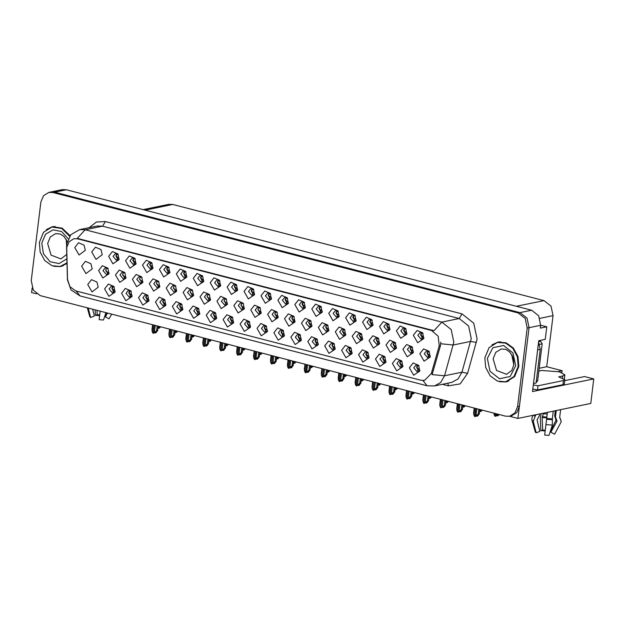 <?xml version="1.0" encoding="UTF-8"?>
<svg xmlns="http://www.w3.org/2000/svg" width="625" height="625" viewBox="0 0 625 625"><rect width="100%" height="100%" fill="white"/><g stroke="black" fill="none" stroke-linecap="round" stroke-linejoin="round"><path stroke-width="0.94" d="M287.562 298.352L284.734 297.32L282.352 300.242L286.281 304.789L288.469 302.719M287.586 304.102L285.133 299.664L286.211 297.438M277.922 300.172L282.203 307.633L288.359 303.43L287.188 297.742L281.68 295.367L277.922 300.172M351.281 348.43L348.453 347.398L346.07 350.312L350 354.867L352.188 352.797M351.305 354.18L348.852 349.742L349.93 347.508M341.648 350.25L345.922 357.711L352.086 353.508L350.906 347.82L345.398 345.445L341.648 350.25M321.422 307.125L318.594 306.094L316.203 309.008L320.133 313.555L322.328 311.484M321.445 312.867L318.992 308.43L320.062 306.203M311.781 308.938L316.062 316.398L322.219 312.195L321.047 306.508L315.531 304.133L311.781 308.938M232.781 317.75L229.953 316.719L227.57 319.633L231.5 324.18L233.688 322.109M232.805 323.492L230.352 319.055L231.422 316.828M223.141 319.562L227.422 327.023L233.578 322.82L232.406 317.141L226.891 314.758L223.141 319.562M378.742 338.75L375.906 337.719L373.523 340.633L377.453 345.188L379.641 343.117M378.758 344.5L376.305 340.062L377.383 337.828M369.102 340.57L373.375 348.031L379.539 343.828L378.359 338.141L372.852 335.766L369.102 340.57M202.922 276.438L200.086 275.406L197.703 278.32L201.633 282.875L203.828 280.805M202.945 282.188L200.484 277.742L201.562 275.516M193.281 278.258L197.555 285.719L203.719 281.516L202.539 275.828L197.031 273.453L193.281 278.258M148.141 295.828L145.305 294.797L142.922 297.711L146.852 302.266L149.039 300.195M148.164 301.578L145.703 297.141L146.781 294.906M138.5 297.648L142.773 305.109L148.938 300.906L147.758 295.219L142.25 292.844L138.5 297.648M198.922 308.977L196.094 307.945L193.711 310.867L197.641 315.414L199.828 313.344M198.945 314.727L196.492 310.289L197.57 308.062M189.289 310.797L193.562 318.258L199.727 314.055L198.547 308.367L193.039 305.992L189.289 310.797M344.922 329.992L342.094 328.961L339.711 331.883L343.641 336.43L345.828 334.359M344.945 335.742L342.492 331.305L343.562 329.078M335.281 331.812L339.562 339.273L345.719 335.07L344.547 329.383L339.031 327.008L335.281 331.812M169.062 267.672L166.234 266.641L163.844 269.555L167.773 274.102L169.969 272.031M169.086 273.422L166.633 268.977L167.703 266.75M159.422 269.492L163.703 276.953L169.859 272.742L168.688 267.062L163.172 264.68L159.422 269.492M402.07 361.578L399.242 360.547L396.852 363.461L400.781 368.016L402.977 365.945L399.648 362.805M402.094 367.328L399.641 362.891L400.711 360.656M392.43 363.398L396.711 370.859L402.867 366.656L401.695 360.969L396.18 358.594L392.43 363.398M175.844 286.219L173.016 285.188L170.633 288.102L174.562 292.648L176.75 290.578M175.867 291.961L173.414 287.523L174.484 285.297M166.203 288.031L170.484 295.492L176.641 291.289L175.469 285.602L169.953 283.227L166.203 288.031M260.383 308.102L257.555 307.07L255.172 309.992L259.102 314.539L261.289 312.469M260.406 313.852L257.953 309.414L259.023 307.188M250.742 309.922L255.023 317.383L261.18 313.18L260.008 307.492L254.492 305.117L250.742 309.922M114.281 287.062L111.453 286.031L109.062 288.945L112.992 293.5L115.188 291.43M114.305 292.812L111.852 288.375L112.922 286.141M104.641 288.883L108.922 296.344L115.078 292.141L113.906 286.453L108.391 284.078L104.641 288.883M266.641 326.516L263.812 325.484L261.422 328.398L265.352 332.945L267.547 330.875L264.219 327.742M266.664 332.258L264.211 327.82L265.281 325.594M257 328.336L261.281 335.797L267.438 331.586L266.266 325.906L260.75 323.523L257 328.336M429.461 351.883L426.633 350.852L424.25 353.766L428.18 358.32L430.367 356.25M429.484 357.633L427.031 353.195L428.102 350.961M419.82 353.703L424.102 361.164L430.258 356.961L429.086 351.273L423.57 348.898L419.82 353.703M236.781 285.203L233.945 284.172L231.562 287.086L235.492 291.641L237.68 289.57M236.805 290.953L234.344 286.516L235.422 284.281M227.141 287.023L231.414 294.484L237.578 290.281L236.398 284.594L230.891 282.219L227.141 287.023M182 304.594L179.164 303.562L176.781 306.484L180.711 311.031L182.898 308.961L179.57 305.828M182.016 310.344L179.562 305.906L180.641 303.68M172.359 306.414L176.633 313.875L182.797 309.672L181.617 303.984L176.109 301.609L172.359 306.414M158.938 281.836L156.109 280.805L153.719 283.719L157.648 288.273L159.844 286.203M158.961 287.586L156.508 283.148L157.578 280.914M149.297 283.656L153.578 291.117L159.734 286.914L158.562 281.227L153.047 278.852L149.297 283.656M243.477 303.727L240.648 302.695L238.258 305.609L242.188 310.164L244.383 308.094M243.5 309.477L241.047 305.039L242.117 302.805M233.836 305.547L238.117 313.008L244.273 308.805L243.102 303.117L237.586 300.742L233.836 305.547M152.133 263.289L149.305 262.258L146.922 265.172L150.852 269.719L153.039 267.648M152.156 269.039L149.703 264.594L150.773 262.367M142.492 265.109L146.773 272.57L152.93 268.359L151.758 262.68L146.242 260.297L142.492 265.109M328.016 325.617L325.188 324.586L322.797 327.5L326.727 332.055L328.922 329.984M328.039 331.367L325.586 326.922L326.656 324.695M318.375 327.438L322.656 334.898L328.812 330.688L327.641 325.008L322.125 322.633L318.375 327.438M294.203 316.859L291.367 315.828L288.984 318.742L292.914 323.297L295.102 321.227L291.773 318.102L293.375 316.188M294.219 322.609L291.766 318.172L292.844 315.938M284.562 318.68L288.836 326.141L295 321.938L293.82 316.25L288.312 313.875L284.562 318.68M118.273 254.523L115.445 253.492L113.062 256.406L116.992 260.953L119.18 258.883L116.023 255.805L117.57 253.922M118.297 260.266L115.844 255.828L116.922 253.602M108.641 256.344L112.914 263.797L119.078 259.594L117.898 253.914L112.391 251.531L108.641 256.344M209.664 294.969L206.828 293.938L204.445 296.859L208.375 301.406L210.562 299.336M209.687 300.719L207.227 296.281L208.305 294.055M200.023 296.789L204.297 304.25L210.461 300.047L209.281 294.359L203.773 291.984L200.023 296.789M355.281 315.891L352.445 314.859L350.062 317.773L353.992 322.32L356.188 320.25L353.023 317.172L354.578 315.289M355.305 321.633L352.844 317.195L353.922 314.969M345.641 317.711L349.914 325.164L356.078 320.961L354.898 315.281L349.391 312.898L345.641 317.711M419 365.961L416.172 364.93L413.781 367.852L417.711 372.398L419.906 370.328L416.578 367.195M419.023 371.711L416.57 367.273L417.641 365.047M409.359 367.781L413.641 375.242L419.797 371.039L418.625 365.352L413.109 362.977L409.359 367.781M422.992 333.422L420.164 332.391L417.781 335.305L421.711 339.859L423.898 337.789L420.742 334.703L422.289 332.82M423.016 339.172L420.563 334.727L421.641 332.5M413.359 335.242L417.633 342.703L423.797 338.492L422.617 332.812L417.109 330.438L413.359 335.242M125.125 273.078L122.289 272.047L119.906 274.969L123.836 279.516L126.023 277.445M125.148 278.828L122.688 274.391L123.766 272.164M115.484 274.898L119.758 282.359L125.922 278.156L124.742 272.469L119.234 270.094L115.484 274.898M334.359 344.047L331.523 343.016L329.141 345.93L333.07 350.484L335.258 348.414L331.938 345.273M334.375 349.797L331.922 345.352L333 343.125M324.719 345.867L328.992 353.328L335.156 349.125L333.977 343.438L328.469 341.062L324.719 345.867M192.75 290.594L189.922 289.562L187.539 292.477L191.469 297.031L193.656 294.961M192.773 296.344L190.32 291.898L191.398 289.672M183.117 292.414L187.391 299.875L193.555 295.664L192.375 289.984L186.867 287.609L183.117 292.414M277.289 312.484L274.461 311.453L272.078 314.367L276.008 318.914L278.195 316.844M277.312 318.234L274.859 313.789L275.938 311.562M267.648 314.305L271.93 321.766L278.094 317.555L276.914 311.875L271.406 309.492L267.648 314.305M304.492 302.734L301.664 301.703L299.281 304.625L303.211 309.172L305.398 307.102M304.516 308.484L302.062 304.047L303.133 301.82M294.852 304.555L299.133 312.016L305.289 307.812L304.117 302.125L298.602 299.75L294.852 304.555M368.211 352.812L365.383 351.781L363 354.695L366.93 359.25L369.117 357.18M368.234 358.562L365.781 354.125L366.859 351.891M358.57 354.633L362.852 362.094L369.008 357.891L367.836 352.203L362.328 349.828L358.57 354.633M406.07 329.039L403.234 328.008L400.852 330.922L404.781 335.469L406.969 333.398M406.086 334.789L403.633 330.344L404.711 328.117M396.43 330.859L400.703 338.32L406.867 334.109L405.688 328.43L400.18 326.047L396.43 330.859M108.211 268.703L105.383 267.672L103 270.586L106.93 275.141L109.117 273.07M108.234 274.453L105.781 270.016L106.859 267.781M98.578 270.523L102.852 277.984L109.016 273.781L107.836 268.094L102.328 265.719L98.578 270.523M389.141 324.656L386.305 323.625L383.922 326.539L387.852 331.086L390.039 329.016M389.164 330.406L386.703 325.961L387.781 323.734M379.5 326.477L383.773 333.938L389.938 329.727L388.758 324.047L383.25 321.664L379.5 326.477M300.5 335.281L297.664 334.25L295.281 337.164L299.211 341.711L301.398 339.648M300.523 341.031L298.062 336.586L299.141 334.359M290.859 337.102L295.133 344.562L301.297 340.352L300.117 334.672L294.609 332.297L290.859 337.102M270.633 293.969L267.805 292.938L265.422 295.852L269.352 300.406L271.539 298.336L268.383 295.258L269.93 293.375M270.656 299.719L268.203 295.281L269.281 293.047M261 295.789L265.273 303.25L271.438 299.047L270.258 293.359L264.75 290.984L261 295.789M215.852 313.367L213.023 312.336L210.641 315.25L214.57 319.797L216.758 317.727M215.875 319.109L213.422 314.672L214.5 312.445M206.211 315.18L210.492 322.641L216.648 318.438L215.477 312.75L209.969 310.375L206.211 315.18M361.828 334.375L359 333.344L356.617 336.258L360.547 340.805L362.734 338.734M361.852 340.117L359.398 335.68L360.477 333.453M352.188 336.195L356.469 343.656L362.633 339.445L361.453 333.766L355.945 331.383L352.188 336.195M185.992 272.055L183.164 271.023L180.773 273.938L184.703 278.492L186.898 276.422L183.734 273.336L185.289 271.453M186.016 277.805L183.562 273.359L184.633 271.133M176.352 273.875L180.633 281.336L186.789 277.125L185.617 271.445L180.102 269.07L176.352 273.875M131.211 291.445L128.375 290.414L125.992 293.328L129.922 297.883L132.109 295.812M131.234 297.195L128.773 292.758L129.852 290.523M121.57 293.266L125.844 300.727L132.008 296.523L130.828 290.836L125.32 288.461L121.57 293.266M142.031 277.461L139.195 276.43L136.812 279.344L140.742 283.891L142.93 281.82M142.055 283.211L139.594 278.766L140.672 276.539M132.391 279.281L136.664 286.742L142.828 282.531L141.648 276.852L136.141 274.469L132.391 279.281M338.352 311.508L335.523 310.477L333.133 313.391L337.062 317.938L339.258 315.867L336.094 312.789L337.648 310.906M338.375 317.25L335.922 312.812L336.992 310.586M328.711 313.32L332.992 320.781L339.148 316.578L337.977 310.891L332.461 308.516L328.711 313.32M317.43 339.664L314.594 338.633L312.211 341.547L316.141 346.102L318.328 344.031M317.453 345.414L314.992 340.969L316.07 338.742M307.789 341.484L312.062 348.945L318.227 344.734L317.047 339.055L311.539 336.68L307.789 341.484M253.711 289.586L250.875 288.555L248.492 291.469L252.422 296.023L254.609 293.953L251.453 290.875L253 288.992M253.727 295.336L251.273 290.898L252.352 288.664M244.07 291.406L248.344 298.867L254.508 294.664L253.328 288.977L247.82 286.602L244.07 291.406M412.555 347.508L409.727 346.477L407.336 349.391L411.266 353.938L413.461 351.867M412.578 353.258L410.125 348.812L411.195 346.586M402.914 349.328L407.195 356.789L413.352 352.578L412.18 346.898L406.664 344.516L402.914 349.328M283.57 330.898L280.734 329.867L278.352 332.781L282.281 337.328L284.477 335.258M283.594 336.648L281.133 332.203L282.211 329.977M273.93 332.719L278.203 340.18L284.367 335.969L283.188 330.289L277.68 327.906L273.93 332.719M372.211 320.273L369.375 319.242L366.992 322.156L370.922 326.703L373.109 324.633M372.234 326.016L369.773 321.578L370.852 319.352M362.57 322.094L366.844 329.555L373.008 325.344L371.828 319.664L366.32 317.281L362.57 322.094M249.711 322.133L246.883 321.102L244.492 324.016L248.422 328.562L250.617 326.492L247.289 323.359M249.734 327.875L247.281 323.438L248.352 321.211M240.07 323.953L244.352 331.406L250.508 327.203L249.336 321.523L243.82 319.141L240.07 323.953M395.648 343.125L392.812 342.094L390.43 345.016L394.359 349.562L396.547 347.492M395.672 348.875L393.211 344.438L394.289 342.211M386.008 344.945L390.281 352.406L396.445 348.203L395.266 342.516L389.758 340.141L386.008 344.945M219.852 280.82L217.016 279.789L214.633 282.703L218.562 287.258L220.75 285.188M219.875 286.57L217.414 282.133L218.492 279.898M210.211 282.641L214.484 290.102L220.648 285.898L219.469 280.211L213.961 277.836L210.211 282.641M226.57 299.352L223.734 298.32L221.352 301.234L225.281 305.781L227.469 303.711M226.594 305.094L224.133 300.656L225.211 298.43M216.93 301.172L221.203 308.633L227.367 304.422L226.188 298.742L220.68 296.359L216.93 301.172M135.203 258.906L132.375 257.875L129.992 260.789L133.922 265.336L136.109 263.266M135.227 264.648L132.773 260.211L133.852 257.984M125.562 260.727L129.844 268.188L136 263.977L134.828 258.297L129.32 255.914L125.562 260.727M311.109 321.242L308.273 320.211L305.891 323.125L309.82 327.672L312.008 325.602M311.133 326.984L308.672 322.547L309.75 320.32M301.469 323.055L305.742 330.516L311.906 326.312L310.727 320.625L305.219 318.25L301.469 323.055M165.07 300.211L162.234 299.18L159.852 302.094L163.781 306.648L165.969 304.578L162.648 301.438M165.094 305.961L162.633 301.523L163.711 299.297M155.43 302.031L159.703 309.492L165.867 305.289L164.688 299.602L159.18 297.227L155.43 302.031M385.141 357.195L382.312 356.164L379.93 359.078L383.859 363.633L386.047 361.562M385.164 362.945L382.711 358.508L383.781 356.273M375.5 359.016L379.781 366.477L385.938 362.273L384.766 356.586L379.25 354.211L375.5 359.016M66.758 247.445L67.469 279.297L69.898 286.703L75.664 290.875L420.875 380.266L424.555 380.367L431.328 373.508L439.195 345.867L438.234 336.273L431.461 330.43L77.594 238.805L73.914 238.703L69.133 241.68L66.758 247.445M509.453 416.289L517.922 418.477L529.07 327.672L527.055 318.156L520.055 312.625L54.781 192.148L50.688 192.031L54.781 192.148L520.055 312.625L527.055 318.156L529.07 327.672L519.43 406.156L516.797 412.563L511.484 415.867L509.625 416.258L514.945 412.945L517.578 406.539L527.211 328.055L525.203 318.539L518.203 313.008L52.922 192.531L48.836 192.414L43.516 195.719L40.883 202.133L31.25 280.609L33.266 290.125L40.258 295.664L505.539 416.141L509.625 416.258M32.164 287.875L31.594 292.555L36.547 293.836M564.742 380.641L584.562 376.539L593.75 378.922L532.523 391.594L538.766 340.719L545.258 339.375L546.805 326.805L540.312 328.148L540.664 325.273L538.656 315.758L531.656 310.219L66.375 189.75L62.289 189.633L48.836 192.414M540.672 325.219L546.805 326.805M593.75 378.922L590.742 403.406L517.922 418.477M143.117 209.617L168.656 204.336L172.742 204.453L544.008 300.586L551.008 306.117L553.023 315.633L546.742 366.75L539.195 368.312M546.742 366.75L562.109 370.727L558.203 371.539M561.883 372.602L562.109 370.727M102.234 254.68L100.969 249.523L95.461 247.148L91.711 251.953L95.984 259.414L102.234 254.68M85.305 250.297L84.039 245.141L78.531 242.766L74.781 247.57L79.055 255.031L85.305 250.297M92.188 268.867L90.93 263.719L85.414 261.336L81.664 266.148L85.945 273.609L92.188 268.867M98.234 287.227L96.977 282.07L91.461 279.695L87.711 284.5L91.992 291.961L98.234 287.227M53.969 266.359L60.602 266.57L67.008 263.414M60.039 266.469L61.523 266.344M499.469 381.711L506.102 381.922L514.602 376.633L518.82 366.367L517.977 356.586L513.383 348.07L506.102 342.836L497.859 342.102L491.859 344.93M505.531 381.82L507.023 381.695M77.289 238.336L433.969 330.688L441.844 322.133L451.172 329.516L453.852 342.203L444.531 375.797L440.719 382.516L434.5 385.953L451.891 382.359L458.109 378.914L461.93 372.195L471.25 338.602L468.57 325.914L459.234 318.531L102.562 226.18L97.109 226.023L79.711 229.625L85.164 229.773L77.289 238.336M440.781 342.078L440.453 345.609L432.102 374.578L444.531 375.797L461.93 372.195L467.609 373.328L460.117 383.945L448.258 385.828L442.414 384.32M70.047 235.703L62.141 228.164L52.367 226.75L46.359 229.578M498.797 341.945L497.383 342.422M53.297 226.594L51.883 227.062M475.828 408.445L474.828 416.586L477.57 415.43L476.758 416.219L476.344 415.906M478.812 409.219L478.219 414.039L479.281 413.82L479.82 409.477M473.727 412.875L473.797 414.914L474.688 416.547L475.688 408.406M474.633 408.133L473.797 414.914M479.281 413.82L477.68 416.031L476.758 416.219M474.898 416.609L478.219 414.039M476.875 408.719L476.047 415.492M419.187 371.547L417.602 370.727M418.289 365.359L416.742 367.25M428.758 351.289L427.203 353.172L430.367 356.227M429.648 357.461L428.062 356.641M496.594 415.664L497.93 415.781L499.203 414.5M495.422 413.516L495.07 416.344L497.82 415.18L497 415.977M495.148 416.359L496.289 415.25L496.469 413.789M496.289 415.25L497.836 414.141M493.852 413.109L494.93 416.305L495.281 413.484M494.227 413.211L494.047 414.664M423.187 339L421.602 338.18M107.508 313.078L105.391 316.844L104.867 316.227L106.562 312.828M99.734 314.906L97.211 314.719L97.016 310.359M87.359 307.859L89.781 316.656L90.656 317.5L94.383 316.031L92.695 309.242M105.391 316.844L109.102 318.852L111.734 314.172M99.648 315.609L95.391 315.305L97.211 314.719M100.188 311.18L99.156 319.695L103.484 320.016L105.898 312.656M95.148 309.875L95.391 315.305M88.312 308.109L90.656 317.5M458.898 404.063L457.898 412.203L460.641 411.047L459.828 411.836L459.422 411.523M461.883 404.836L461.289 409.656L462.359 409.438L462.891 405.094M456.797 408.492L456.875 410.531L457.758 412.164L458.758 404.023M457.703 403.75L456.875 410.531M462.359 409.438L460.75 411.648L459.828 411.836M457.969 412.219L461.289 409.656M459.945 404.336L459.117 411.109M402.258 367.156L400.68 366.344M401.359 360.977L399.812 362.867M441.969 399.68L440.969 407.82L443.711 406.664L442.898 407.453L442.492 407.141M444.953 400.453L444.359 405.273L445.43 405.055L445.961 400.711M439.875 404.109L439.945 406.148L440.828 407.781L441.828 399.641M440.773 399.367L439.945 406.148M445.43 405.055L443.828 407.266L442.898 407.453M441.039 407.836L444.359 405.273M443.023 399.953L442.188 406.727M385.336 362.773L383.75 361.961M384.43 356.594L382.883 358.484L386.047 361.539M425.039 395.297L424.039 403.438L426.789 402.281L425.969 403.07L425.562 402.758M428.023 396.07L427.43 400.891L428.5 400.664L429.031 396.328M422.945 399.727L423.016 401.758L423.898 403.398L424.898 395.258M423.844 394.984L423.016 401.758M428.5 400.664L426.898 402.883L425.969 403.07M424.109 403.453L427.43 400.891M426.094 395.57L425.258 402.344M368.406 358.391L366.82 357.57M367.5 352.211L365.961 354.102L369.117 357.156M408.109 390.914L407.109 399.055L409.859 397.891L409.039 398.688L408.633 398.375M411.094 391.688L410.5 396.508L411.57 396.281L412.102 391.945M406.016 395.344L406.086 397.375L406.969 399.016L407.969 390.875M406.914 390.602L406.086 397.375M411.57 396.281L409.969 398.5L409.039 398.688M407.188 399.07L410.5 396.508M409.164 391.188L408.328 397.961M351.477 354.008L349.891 353.188M350.57 347.828L349.031 349.719L352.188 352.773M411.836 346.898L410.281 348.789L413.461 351.844M412.742 353.086L411.18 352.289M480.07 411.594L480.891 410.797L479.961 410.992L479.781 411.516L481 411.398L482.273 410.117M479.75 410.562L480.906 409.758M394.914 342.516L393.352 344.406L396.555 347.469M395.836 348.711L394.297 347.938M463.141 407.211L463.961 406.414L463.031 406.609L462.852 407.133L464.07 407.016L465.344 405.734M462.82 406.18L463.977 405.375M377.992 338.125L376.422 340.016L379.648 343.086M378.922 344.336L377.406 343.586M446.211 402.828L447.031 402.031L446.102 402.227L445.93 402.75L447.141 402.633L448.414 401.344M445.891 401.797L447.047 400.992M361.07 333.734L359.492 335.633L362.734 338.711M362.016 339.953L360.523 339.227M429.289 398.445L430.102 397.648L429.172 397.844L429 398.367L430.211 398.25L431.484 396.961M428.961 397.414L430.117 396.609M405.359 328.438L403.812 330.32L406.969 333.375M406.258 334.617L404.672 333.797M388.43 324.055L386.883 325.938L390.047 328.992M389.328 330.234L387.742 329.414M371.5 319.672L369.953 321.555L373.117 324.609M372.398 325.852L370.812 325.031M355.469 321.469L353.883 320.648M69.641 236.25L61.773 228.531L51.945 227.055L43.523 232.289L39.359 242.438L40.188 252.125L44.734 260.547L51.938 265.734L60.094 266.453L66.992 262.844M55.148 226.461L51.945 227.055M66.57 245.305L66.234 239.352M60.094 266.453L63.273 265.727M518.18 366.422L517.344 356.734L512.797 348.312L505.594 343.133L497.438 342.406L489.023 347.641L484.852 357.789L485.68 367.477L490.234 375.898L497.43 381.086L505.594 381.805L514.008 376.57L518.18 366.422M500.641 341.812L497.438 342.406M513.828 364.844L511.734 354.703M505.594 381.805L508.766 381.078M538.758 340.828L540.695 341.328L542.195 343.836L537.656 380.82L536.195 382.469M564.852 379.766L563.461 380.555L562.953 384.664L564.352 383.875L564.852 379.766L558.734 376.914L562.797 375.953L564.883 374.773L559.234 371.789L541.75 370.5L538.852 371.102M535.688 414.805L533.273 421.305L536.148 432.852L539.883 431.383L537.008 419.844L539.406 415.68L539.609 413.992M553.273 411.164L552.32 418.891L552.359 425.055L548.977 435.367L544.648 435.047L547.422 412.375M556.227 410.555L555.453 416.859L557.055 421.164L550.891 432.195L554.602 434.203L561.25 421.75L559.656 417.375L560.602 409.648L559.656 417.359M545.227 430.258L542.703 430.07L542.141 417.461L543.594 413.164M550.891 432.195L550.359 431.578L556.047 420.195L554.68 415.961L555.32 410.742M545.141 430.961L540.883 430.656L542.703 430.07M533.234 415.312L531.844 417.977L531.984 420.055L535.281 432.008L536.148 432.852M541.18 413.664L540.32 418.039L540.883 430.656M562.953 384.664L537.539 389.922L532.828 389.07M533.336 384.961L538.039 385.812L537.539 389.922M563.461 380.555L538.039 385.812M537.945 347.422L533.531 383.391M537.945 349.797L540.266 349.312L538.562 342.414M533.805 383.484L536.125 383.008L540.266 349.312M391.18 386.531L390.18 394.672L392.93 393.508L392.109 394.305L391.703 393.992M394.164 387.305L393.578 392.125L394.641 391.898L395.172 387.562M389.086 390.961L389.156 392.992L390.039 394.633L391.039 386.492M389.984 386.219L389.156 392.992M394.641 391.898L393.039 394.109L392.109 394.305M390.258 394.688L393.578 392.125M392.234 386.797L391.398 393.578M334.547 349.625L332.961 348.805M333.641 343.445L332.102 345.336M374.25 382.141L373.25 390.289L376 389.125L375.18 389.922L374.773 389.609M377.234 382.914L376.648 387.734L377.711 387.516L378.242 383.18M372.156 386.578L372.227 388.609L373.109 390.25L374.109 382.109M373.062 381.836L372.227 388.609M377.711 387.516L376.109 389.727L375.18 389.922M373.328 390.305L376.648 387.734M375.305 382.414L374.469 389.195M317.617 345.242L316.031 344.422M316.711 339.062L315.172 340.945L318.336 344M357.32 377.758L356.32 385.906L359.07 384.742L358.25 385.539L357.844 385.227M360.312 378.531L359.719 383.352L360.781 383.133L361.312 378.797M355.227 382.195L355.297 384.227L356.18 385.867L357.18 377.727M356.133 377.453L355.297 384.227M360.781 383.133L359.18 385.344L358.25 385.539M356.398 385.922L359.719 383.352M358.375 378.031L357.547 384.812M300.688 340.859L299.102 340.039M299.781 334.68L298.242 336.562L301.406 339.617M344.148 329.352L342.562 331.25L345.828 334.328M345.109 335.578L343.641 334.875M412.359 394.055L413.172 393.266L412.25 393.453L412.07 393.984L413.281 393.867L414.555 392.578M412.039 393.023L413.188 392.227M327.227 324.961L325.633 326.867L328.922 329.953M328.203 331.203L326.75 330.516M395.023 389.359L396.352 389.484L397.633 388.195M395.016 389.367L396.242 388.883L395.43 389.672M395.109 388.641L396.258 387.844M310.297 320.578L308.703 322.484L312.016 325.57M311.289 326.828L309.859 326.164M378.094 384.977L379.43 385.102L380.703 383.812M378.086 384.984L379.32 384.5L378.5 385.289M378.18 384.258L379.328 383.461M294.383 322.445L292.977 321.805M361.57 380.906L362.391 380.117L361.461 380.305L361.281 380.836L362.5 380.719L363.773 379.43M361.25 379.875L362.398 379.078M338.539 317.086L336.953 316.266M320.719 306.523L319.164 308.406L322.328 311.461M321.609 312.703L320.023 311.883M303.789 302.141L302.242 304.023L305.398 307.078M304.688 308.32L303.102 307.5M286.859 297.758L285.312 299.641L288.469 302.695M287.758 303.938L286.172 303.117M340.391 373.375L339.398 381.523L342.141 380.359L341.32 381.156L340.914 380.844M343.383 374.148L342.789 378.969L343.852 378.75L344.391 374.414M338.297 377.812L338.367 379.844L339.258 381.484L340.258 373.344M339.203 373.07L338.367 379.844M343.852 378.75L342.25 380.961L341.32 381.156M339.469 381.539L342.789 378.969M341.445 373.648L340.617 380.422M283.758 336.477L282.172 335.656M282.852 330.297L281.312 332.18L284.477 335.234M323.469 368.992L322.469 377.133L325.211 375.977L324.398 376.773L323.984 376.461M326.453 369.766L325.859 374.586L326.922 374.367L327.461 370.031M321.367 373.422L321.438 375.461L322.328 377.102L323.328 368.961M322.273 368.688L321.438 375.461M326.922 374.367L325.32 376.578L324.398 376.773M322.539 377.156L325.859 374.586M324.516 369.266L323.688 376.039M266.828 332.094L265.242 331.273M265.93 325.906L264.383 327.797M306.539 364.609L305.539 372.75L308.281 371.594L307.469 372.391L307.062 372.078M309.523 365.383L308.93 370.203L310 369.984L310.531 365.648M304.438 369.039L304.516 371.078L305.398 372.719L306.398 364.578M305.344 364.305L304.516 371.078M310 369.984L308.391 372.195L307.469 372.391M305.609 372.773L308.93 370.203M307.586 364.883L306.758 371.656M249.898 327.711L248.32 326.891M249 321.523L247.453 323.414M289.609 360.227L288.609 368.367L291.352 367.211L290.539 368.008L290.133 367.695M292.594 361L292 365.82L293.07 365.602L293.602 361.258M287.516 364.656L287.586 366.695L288.469 368.336L289.469 360.188M288.414 359.922L287.586 366.695M293.07 365.602L291.469 367.812L290.539 368.008M288.68 368.391L292 365.82M290.664 360.5L289.828 367.273M232.977 323.328L231.391 322.508M232.07 317.141L230.523 319.031L233.688 322.086M272.68 355.844L271.68 363.984L274.43 362.828L273.609 363.625L273.203 363.305M275.664 356.617L275.07 361.438L276.141 361.219L276.672 356.875M270.586 360.273L270.656 362.312L271.539 363.953L272.539 355.805M271.484 355.539L270.656 362.312M276.141 361.219L274.539 363.43L273.609 363.625M271.75 364.008L275.07 361.438M273.734 356.117L272.898 362.891M216.047 318.945L214.461 318.125M215.141 312.758L213.602 314.648L216.758 317.703M255.75 351.461L254.75 359.602L257.5 358.445L256.68 359.234L256.273 358.922M258.734 352.234L258.141 357.055L259.211 356.836L259.742 352.492M253.656 355.891L253.727 357.93L254.609 359.57L255.609 351.422M254.555 351.148L253.727 357.93M259.211 356.836L257.609 359.047L256.68 359.234M254.82 359.625L258.141 357.055M256.805 351.734L255.969 358.508M199.117 314.562L197.531 313.742M198.211 308.375L196.672 310.266L199.828 313.32M276.453 311.805L274.945 313.328M277.477 318.07L276.086 317.445M278.195 316.812L274.836 314.023M344.641 376.523L345.461 375.734L344.531 375.922L344.352 376.453L345.57 376.336L346.844 375.047M344.32 375.492L345.477 374.695M259.531 307.414L258.07 308.797M260.562 313.695L259.195 313.086M261.289 312.438L257.922 309.773M327.711 372.141L328.531 371.352L327.602 371.539L327.422 372.07L328.641 371.953L329.914 370.664M327.391 371.109L328.547 370.312M242.609 303.031L241.203 304.305M243.656 309.312L242.313 308.727M244.383 308.055L241.016 305.492M310.781 367.758L311.602 366.961L310.672 367.156L310.492 367.688L311.711 367.562L312.984 366.281M310.461 366.727L311.617 365.93M225.688 298.648L224.328 299.828M226.75 304.938L225.422 304.367M227.477 303.68L224.102 301.203M293.852 363.375L294.672 362.578L293.742 362.773L293.57 363.297L294.781 363.18L296.055 361.898M293.531 362.344L294.688 361.539M208.766 294.258L207.445 295.367M209.844 300.562L208.531 300.008M210.57 299.297L207.195 296.891M276.922 358.992L277.742 358.195L276.812 358.391L276.641 358.914L277.852 358.797L279.125 357.516M276.602 357.961L277.758 357.156M191.844 289.875L190.57 290.906M192.938 296.18L191.641 295.648M193.664 294.914L190.289 292.578M260 354.609L260.812 353.812L259.891 354.008L259.711 354.531L260.922 354.414L262.195 353.133M259.68 353.578L260.828 352.773M270.828 299.547L269.242 298.734M253.898 295.164L252.312 294.344M236.07 284.609L234.523 286.492L237.688 289.547M236.969 290.781L235.383 289.961M219.141 280.227L217.594 282.109L220.758 285.164M220.039 286.398L218.453 285.578M202.219 275.836L200.664 277.727L203.828 280.773M203.109 282.016L201.523 281.195M186.18 277.633L184.594 276.812M238.82 347.078L237.82 355.219L240.57 354.062L239.75 354.852L239.344 354.539M241.805 347.852L241.219 352.672L242.281 352.453L242.812 348.109M236.727 351.508L236.797 353.547L237.68 355.18L238.68 347.039M237.625 346.766L236.797 353.547M242.281 352.453L240.68 354.664L239.75 354.852M237.898 355.242L241.219 352.672M239.875 347.352L239.039 354.125M182.188 310.18L180.602 309.359M181.281 303.992L179.742 305.883M221.891 342.695L220.891 350.836L223.641 349.68L222.82 350.469L222.414 350.156M224.875 343.469L224.289 348.289L225.352 348.07L225.883 343.727M219.797 347.125L219.867 349.164L220.75 350.797L221.75 342.656M220.703 342.383L219.867 349.164M225.352 348.07L223.75 350.281L222.82 350.469M220.969 350.852L224.289 348.289M222.945 342.969L222.109 349.742M165.258 305.789L163.672 304.977M164.352 299.609L162.812 301.5M204.961 338.312L203.961 346.453L206.711 345.297L205.891 346.086L205.484 345.773M207.953 339.086L207.359 343.906L208.422 343.688L208.953 339.344M202.867 342.742L202.938 344.781L203.82 346.414L204.82 338.273M203.773 338L202.938 344.781M208.422 343.688L206.82 345.898L205.891 346.086M204.039 346.469L207.359 343.906M206.016 338.586L205.188 345.359M148.328 301.406L146.742 300.594M147.422 295.227L145.883 297.117L149.047 300.172M188.031 333.93L187.031 342.07L189.781 340.914L188.961 341.703L188.555 341.391M191.023 334.703L190.43 339.523L191.492 339.297L192.031 334.961M185.938 338.359L186.008 340.391L186.898 342.031L187.898 333.891M186.844 333.617L186.008 340.391M191.492 339.297L189.891 341.516L188.961 341.703M187.109 342.086L190.43 339.523M189.086 334.203L188.258 340.977M131.398 297.023L129.812 296.211M130.492 290.844L128.953 292.734L132.117 295.789M171.109 329.547L170.109 337.688L172.852 336.523L172.039 337.32L171.625 337.008M174.094 330.32L173.5 335.141L174.562 334.914L175.102 330.578M169.008 333.977L169.078 336.008L169.969 337.648L170.969 329.508M169.914 329.234L169.078 336.008M174.562 334.914L172.961 337.133L172.039 337.32M170.18 337.703L173.5 335.141M172.156 329.82L171.328 336.594M114.469 292.641L112.883 291.82M113.57 286.461L112.023 288.352L115.188 291.406M154.18 325.164L153.18 333.305L155.922 332.141L155.109 332.938L154.703 332.625M157.164 325.938L156.57 330.758L157.641 330.531L158.172 326.195M152.078 329.594L152.156 331.625L153.039 333.266L154.039 325.125M152.984 324.852L152.156 331.625M157.641 330.531L156.031 332.742L155.109 332.938M153.25 333.32L156.57 330.758M155.227 325.43L154.398 332.211M174.914 285.484L173.695 286.453M176.023 291.805L174.75 291.281M176.75 290.539L173.383 288.266M243.07 350.227L243.883 349.43L242.961 349.625L242.781 350.148L243.992 350.031L245.273 348.75M242.75 349.195L243.898 348.391M157.992 281.102L156.812 282.008M159.117 287.43L157.859 286.922M159.844 286.156L156.477 283.938M226.141 345.844L226.953 345.047L226.031 345.242L225.852 345.766L227.07 345.648L228.344 344.367M225.82 344.812L226.969 344.008M141.07 276.711L139.938 277.57M142.211 283.047L140.969 282.555M142.938 281.773L139.578 279.617M209.211 341.461L210.031 340.664L209.102 340.859L208.922 341.383L210.141 341.266L211.414 339.977M208.891 340.43L210.039 339.625M124.148 272.328L123.055 273.133M125.305 278.672L124.078 278.195M126.031 277.398L122.672 275.281M192.281 337.078L193.102 336.281L192.172 336.477L191.992 337L193.211 336.883L194.484 335.594M191.961 336.047L193.117 335.242M107.219 267.938L106.18 268.695M108.398 274.297L107.187 273.828M109.125 273.016L105.766 270.953M175.352 332.688L176.172 331.898L175.242 332.086L175.062 332.617L176.281 332.5L177.555 331.211M175.031 331.656L176.188 330.859M158.422 328.305L159.242 327.516L158.312 327.703L158.133 328.234L159.352 328.117L160.625 326.828M158.102 327.273L159.258 326.477M168.359 267.07L166.805 268.953L169.969 272.008M169.25 273.25L167.664 272.43M151.43 262.688L149.883 264.57L153.039 267.625M152.328 268.867L150.742 268.047M134.5 258.305L132.953 260.188L136.109 263.242M135.398 264.484L133.812 263.664M118.469 260.102L116.883 259.281M66.375 189.75L52.922 192.531M531.656 310.219L518.203 313.008M540.664 325.273L527.211 328.055M544.008 300.586L516.453 306.289M172.742 204.453L145.188 210.156M553.023 315.633L539.875 318.352M431.328 373.508L432.594 373.25M439.195 345.867L440.453 345.609M431.461 330.43L432.617 330.195M77.594 238.805L78.75 238.562M462.063 313.945L459.234 318.531L441.844 322.133L85.164 229.773L102.562 226.18L105.383 221.586L462.063 313.945L473.727 323.172L477.078 339.031L467.609 373.328M79.711 229.625L70.852 234.727L66.68 243.953L66.844 246.852M423.008 380.531L427.094 385.773L434.5 385.953M427.094 385.773L80.07 295.914L76.062 290.977M80.07 295.914L71.023 289.914L67.5 279.961M440.773 343.75L453.289 345L470.688 341.398L476.375 342.523M89.109 227.68L96.406 222.016L105.383 221.586M517.578 406.539L519.43 406.156M447.977 383.164L448.258 385.828M66.883 258.82L59.094 263.625L50.07 261.695L43.43 253.789L41.812 243.078L45.539 234.219L53.039 229.867L61.609 231.594L68.164 238.781M67.219 241.312L63.883 236.367L60.273 234.039L55.719 233.625L50.32 236.984L47.641 243.508L51.094 255.133L60.953 258.922L66.766 254.375M487.312 358.43L492.914 347.742L503.562 345.469L513.008 352.938L515.719 365.789L510.117 376.477L499.469 378.75L490.023 371.273L487.312 358.43M501.219 348.977L495.812 352.336L493.133 358.859L496.594 370.484L506.453 374.273L511.789 370.492L513.836 364.789L513.602 359.555L512.203 355.562L509.383 351.719L505.766 349.391L501.219 348.977M540.695 341.328L538.641 341.758M542.195 343.836L539.617 344.375M537.656 380.82L536.359 381.086M534.758 414.992L535.586 415.609M562.797 375.953L562.523 378.203M546.672 418.477L552.32 418.891M547.219 414.039L543.523 413.773M555.453 416.844L554.68 415.961M546.844 417.078L542.469 416.758M546.812 417.359L542.242 417.031M557.008 421.312L556.047 420.195M546.758 417.797L542.141 417.461M545.914 424.578L552.359 425.055M531.984 420.055L533.273 421.305M560.133 418.125L561.25 421.75M546.57 419.273L552.477 419.711M533.82 415.188L534.992 416.273M559.758 417.703L559.664 417.273M546.633 418.813L552.344 419.234M534.398 415.07L535.422 415.914M559.086 376.719L559.031 377.188M66.555 246.516L67.445 279.82M474.258 408.039L473.609 413.297M479.883 409.492L479.328 414M457.328 403.656L456.68 408.914M462.953 405.109L462.398 409.617M440.398 399.273L439.75 404.531M446.023 400.727L445.469 405.234M423.469 394.891L422.828 400.148M429.094 396.344L428.539 400.852M406.539 390.508L405.898 395.766M412.164 391.961L411.609 396.469M564.883 374.773L564.359 379.055M389.609 386.125L388.969 391.383M395.234 387.578L394.688 392.086M372.688 381.742L372.039 387M378.305 383.195L377.758 387.703M355.758 377.352L355.109 382.617M361.383 378.812L360.828 383.32M338.828 372.969L338.18 378.234M344.453 374.43L343.898 378.938M321.898 368.586L321.25 373.852M327.523 370.047L326.969 374.547M304.969 364.203L304.32 369.469M310.594 365.664L310.039 370.164M288.039 359.82L287.391 365.078M293.664 361.281L293.109 365.781M271.109 355.438L270.469 360.695M276.734 356.898L276.18 361.398M254.18 351.055L253.539 356.312M259.805 352.508L259.25 357.016M237.25 346.672L236.609 351.93M242.875 348.125L242.328 352.633M220.328 342.289L219.68 347.547M225.945 343.742L225.398 348.25M203.398 337.906L202.75 343.164M209.023 339.359L208.469 343.867M186.469 333.523L185.82 338.781M192.094 334.977L191.539 339.484M169.539 329.141L168.891 334.398M175.164 330.594L174.609 335.102M152.609 324.758L151.961 330.016M158.234 326.211L157.68 330.719"/></g></svg>
